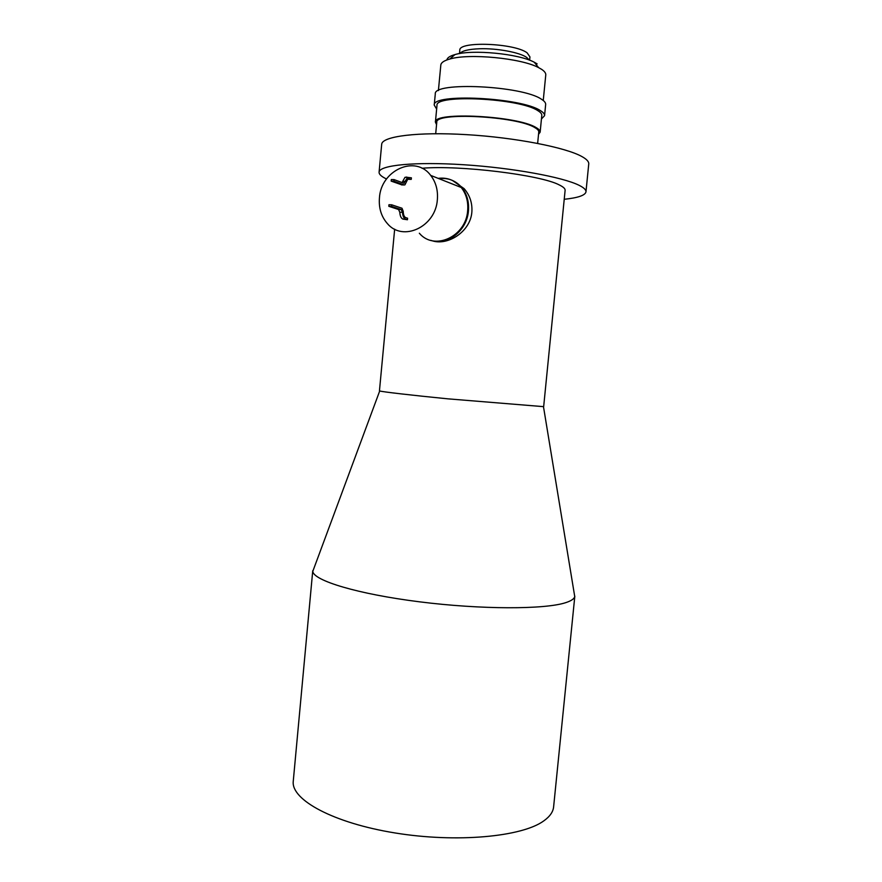 <?xml version="1.0" encoding="UTF-8"?>
<svg xmlns="http://www.w3.org/2000/svg" width="882" height="882" viewBox="0 0 882 882"><rect width="100%" height="100%" fill="white"/><g stroke="black" fill="none" stroke-linecap="round" stroke-linejoin="round"><path stroke-width="1.32" d="M574.259 593.652L574.744 596.607C574.16 598.889 571.15 600.907 565.737 602.649C544.988 609.55 481.032 609.616 419.358 601.8C357.596 594.038 313.54 580.599 312.79 571.382L314.069 567.931M574.821 596.21L553.642 806.6C553.246 811.716 549.971 816.467 543.83 820.855C522.078 836.864 456.545 843.038 394.949 832.939C333.253 822.961 291.314 799.875 293.232 781.529L293.309 780.702M552.76 314.973L543.665 406.657L447.902 398.84C410.659 395.147 382.171 391.828 379.701 390.969L379.458 390.814M379.436 197.965C380.826 170.27 415.367 154.449 430.692 175.397C435.884 182.144 438.1 190.214 437.362 199.597C435.719 227.005 402.666 242.219 387.319 223.51C381.3 216.608 378.665 208.086 379.436 197.965M438.178 178.362C447.383 177.227 455.068 180.281 461.231 187.502C466.247 193.963 468.386 201.669 467.669 210.611C466.093 236.74 434.198 251.15 419.347 233.234M438.971 178.682C448.177 177.547 455.851 180.59 462.014 187.811C467.019 194.272 469.158 201.967 468.441 210.897C467.03 230.775 447.075 246.177 430.923 240.389M431.86 240.665C447.295 246.155 470.349 231.988 471.859 212.132C472.465 203.147 469.885 195.319 464.119 188.649L452.323 180.38M529.288 60.086L526.686 57.418C519.663 52.369 496.709 48.113 479.455 48.764C468.607 49.194 462.069 50.792 459.831 53.537M446.887 59.954C447.229 57.782 449.919 55.996 454.969 54.585C472.267 49.238 518.759 53.714 534.26 62.225L537.138 63.879M543.433 98.619L545.76 75.025C545.969 73.25 544.646 71.387 541.78 69.435L538.582 67.605C521.328 58.201 469.003 53.163 449.754 59.05C444.164 60.593 441.187 62.556 440.835 64.926L440.813 65.136M529.619 60.208L529.939 56.9L527.138 52.854C514.647 43.097 458.794 40.98 459.809 50.142L459.798 50.296M436.645 109.026L434.231 105.09C432.026 93.117 521.196 97.483 540.335 110.581C543.345 112.389 544.756 114.098 544.547 115.718L541.438 118.949M435.278 94.154L435.289 93.944C433.128 81.486 522.342 85.675 541.449 99.236C544.459 101.11 545.859 102.885 545.649 104.572L544.569 115.542M436.557 124.649L435.41 122.102C433.294 111.441 517.734 115.818 536.08 127.57C538.968 129.213 540.324 130.745 540.137 132.19L538.538 134.307M436.976 105.597L436.987 105.41C434.936 94.043 519.465 98.167 537.744 110.592C540.633 112.323 541.978 113.954 541.78 115.498L540.159 132.046M537.645 143.369L538.759 132.079C538.935 130.679 537.612 129.169 534.779 127.581C516.885 116.137 434.749 111.882 436.777 122.267L436.766 122.433M585.979 191.747L588.735 164.085C589.055 161.792 586.817 159.3 582.021 156.621C565.858 147.437 515.286 137.526 466.578 134.648C417.803 131.705 382.336 136.28 381.697 144.152L381.663 144.483M564.226 199.288C577.82 197.866 585.064 195.418 585.957 191.956C586.254 189.95 583.983 187.745 579.165 185.341C562.914 177.117 512.332 167.834 463.689 164.736C414.981 161.582 379.635 165.166 379.095 172.034C378.841 174.217 381.322 176.532 386.537 178.991M421.971 168.253C459.82 164.989 540.787 174.967 559.232 184.911C563.389 186.918 565.34 188.748 565.108 190.413L552.76 314.918M411.244 179.377L411.398 177.833L407.682 177.392L403.758 183.18L394.067 179.597L393.912 181.174L404.199 184.955L404.926 184.845L407.903 178.892L411.244 179.377L408.553 179.322M394.067 179.597L391.321 179.542L391.167 181.119L401.972 184.9M402.181 182.596L402.677 181.416L405.389 181.471M406.834 177.073L404.97 177.337L402.677 181.416M391.167 181.119L393.912 181.174M407.583 218.218L407.44 219.75L402.876 219.067C401.09 218.273 400.053 215.991 399.778 212.209L398.554 209.508L388.808 206.311L388.951 204.734L391.696 204.811L402.005 208.24L403.228 211.327C403.295 214.756 404.132 216.851 405.72 217.622L407.583 218.218M407.44 219.75L405.566 219.166C403.791 218.372 402.765 216.079 402.479 212.308L399.778 212.209M402.479 212.308L401.266 209.596L391.542 206.399L391.696 204.811M391.542 206.399L388.808 206.311M408.366 178.649L409.391 178.671M401.486 184.889L404.199 184.955M405.566 219.166L402.876 219.067M401.266 209.596L398.554 209.508M312.746 570.709L293.232 781.529M379.701 390.969L312.79 571.382M430.692 175.397L461.231 187.502M462.014 187.811L464.119 188.649M454.969 54.585L449.754 59.05M534.26 62.225L538.582 67.605M440.835 64.926L438.398 90.581M459.809 50.142L459.478 53.604M434.231 105.09L435.289 93.944M435.41 122.102L436.987 105.41M436.777 122.267L435.697 133.711M381.697 144.152L379.095 172.034M394.662 229.155L379.447 390.847M403.405 183.048L404.485 183.07M404.97 177.337L407.682 177.392M543.257 100.493L543.422 98.784M543.488 406.745L574.744 596.607"/></g></svg>
